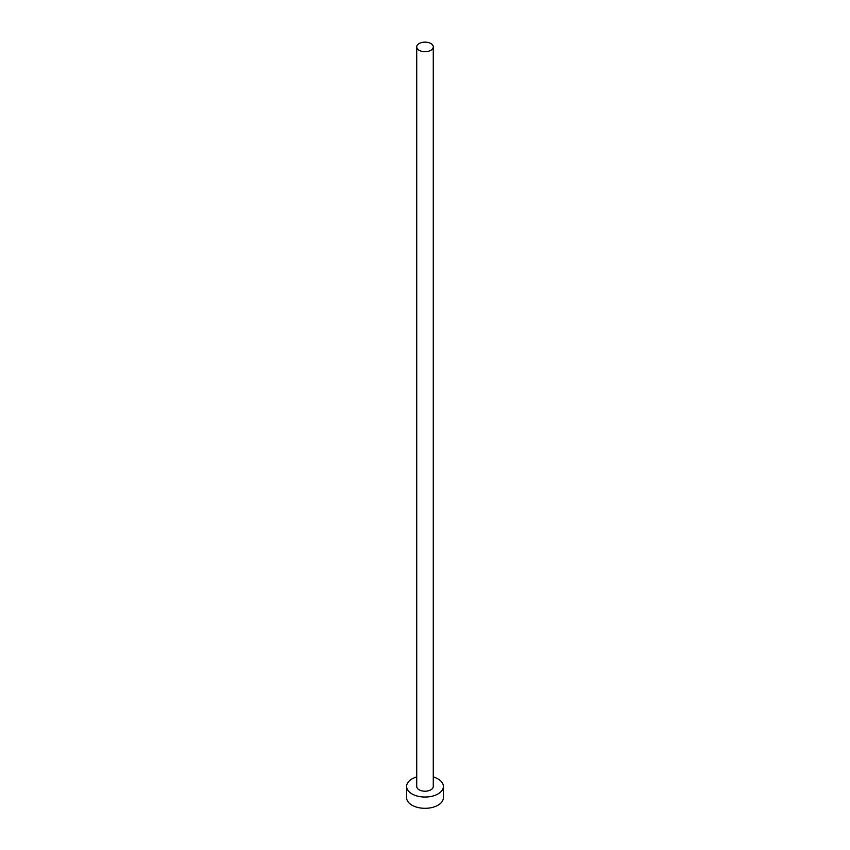 <?xml version="1.0" encoding="UTF-8"?>
<svg xmlns="http://www.w3.org/2000/svg" width="850" height="850" viewBox="0 0 850 850"><rect width="100%" height="100%" fill="white"/><g stroke="black" fill="none" stroke-linecap="round" stroke-linejoin="round"><path stroke-width="1.27" d="M419.146 50.288A8.277 4.781 0 0 0 428.166 51.329A8.277 4.781 0 0 0 433.277 46.909A8.277 4.781 0 0 0 430.854 43.531A8.277 4.781 0 0 0 421.834 42.5A8.277 4.781 0 0 0 416.723 46.909A8.277 4.781 0 0 0 419.146 50.288M416.723 46.909L416.723 786.431A8.277 4.781 0 0 0 419.146 789.809A8.277 4.781 0 0 0 428.166 790.84A8.277 4.781 0 0 0 433.277 786.431L433.277 46.909M416.723 776.942A18.392 10.614 0 0 0 406.608 786.431A18.392 10.614 0 0 0 411.995 793.932A18.392 10.614 0 0 0 432.034 796.237A18.392 10.614 0 0 0 443.392 786.431A18.392 10.614 0 0 0 438.005 778.919A18.392 10.614 0 0 0 433.277 776.942M406.608 786.431L406.608 797.693A18.392 10.614 0 0 0 411.995 805.194A18.392 10.614 0 0 0 432.034 807.5A18.392 10.614 0 0 0 443.392 797.693L443.392 786.431"/></g></svg>
